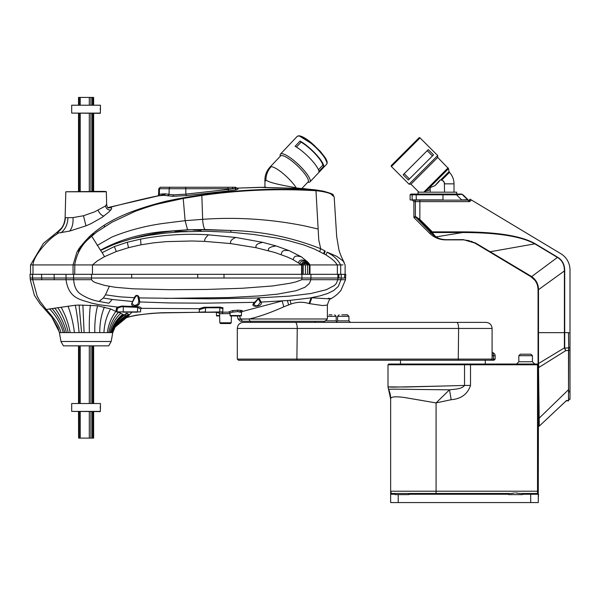 <?xml version="1.0" encoding="UTF-8"?>
<svg xmlns="http://www.w3.org/2000/svg" width="600" height="600" viewBox="0 0 600 600"><rect width="100%" height="100%" fill="white"/><g stroke="black" fill="none" stroke-linecap="round" stroke-linejoin="round"><path stroke-width="0.9" d="M456.668 192.173L418.058 192.173L418.058 194.062L456.668 194.062L456.668 192.173M454.013 183.847A16.657 16.657 0 0 0 449.445 172.387L441.668 180.165L440.768 180.06A3.787 3.787 0 0 1 444.555 183.847L454.013 183.847L454.013 192.173M418.92 192.173L410.94 184.192L437.707 157.425L448.53 168.637L424.995 192.173M437.707 157.425L437.707 155.55L409.065 184.192L410.94 184.192M391.403 166.523L420.037 137.88A0.758 0.758 0 0 0 418.972 137.88L391.403 165.45A0.758 0.758 0 0 0 391.403 166.523L409.065 184.192M420.037 137.88L437.707 155.55M408.368 180.015L403.125 174.765L428.287 149.61L433.53 154.852L408.368 180.015M404.197 173.692L409.447 178.935M432.45 155.933L427.207 150.683M391.403 165.45L413.048 143.805M441.668 180.165L442.808 180.653L444.338 182.595L444.555 192.173M427.688 190.852L430.17 189.337L430.17 187.59L434.97 185.692L439.942 180.06L440.603 180.06L449.055 171.608L448.53 168.637M439.942 180.06L440.768 180.06M439.207 181.455L434.97 185.692L430.17 187.59L430.17 192.173M514.41 492.998L511.283 493.493L391.403 493.493L395.19 493.493L395.19 494.243L395.19 493.493L395.19 494.243L390.645 494.243L390.645 398.722A22.71 22.605 -0 0 0 388.612 389.362L388.612 389.362A6.06 6.045 -67.6 0 1 388.08 386.873L405.165 387.015L442.89 386.04L393.345 387.135M430.305 360.24L485.28 360.24L485.28 364.028L442.89 364.028L537.525 364.028A0.758 0.758 0 0 1 538.275 364.785L538.275 494.243A0.758 0.758 0 0 0 537.525 493.493L530.707 493.493L530.707 494.243L522.382 494.243L522.382 493.493L530.707 493.493L519.847 493.493L515.565 492.908M525.63 364.028L516.548 364.028L518.812 361.755L532.44 361.755L534.713 364.028L485.28 364.028M525.63 354.188L530.933 354.188L532.44 355.702L518.812 355.702L520.327 354.188L525.63 354.188M413.94 217.275A0.758 0.758 135 0 0 414.165 217.808L415.38 217.192L414.112 217.755A0.758 0.758 0 0 1 413.888 217.222L415.47 216.487L419.857 219.397L419.857 201.638L415.373 201.638A1.515 1.492 90 0 0 413.873 200.123L467.827 200.123L416.25 200.123L416.235 194.82L442.98 194.82L442.98 199.897L412.147 199.897L412.147 194.82L410.107 194.82L410.107 199.897L413.873 200.123L410.107 199.897M393.037 387.135L389.002 387M442.89 386.04L464.535 385.433L464.535 364.785L387.998 364.785L388.755 364.028L442.89 364.028M538.507 425.145L538.507 426.082M538.275 491.22L537.525 491.22L537.525 364.785L470.513 364.785L470.513 385.433C467.572 394.155 461.13 398.91 451.2 399.697L436.072 402.908L436.072 491.22L537.525 491.22L537.525 493.493A0.758 0.758 0 0 1 538.275 494.243L538.507 364.028L538.065 364.028L538.05 332.663L538.493 332.663L538.493 289.53C538.38 283.987 536.062 279.645 531.533 276.502L475.357 242.895L463.305 239.632L446.452 239.678C442.23 239.618 438.787 238.68 436.125 236.873A0.758 0.51 125.1 0 1 435.765 236.888L432.12 232.942A0.758 0.615 -29.9 0 0 432.645 233.055L432.338 232.522L462.697 232.522C497.445 232.553 521.572 236.385 535.095 244.013L557.505 257.483C562.125 260.25 564.428 264.66 564.398 270.705L564.398 347.903L538.493 363.54L538.875 367.455L565.702 350.67L564.398 347.903A0.758 0.51 0 0 1 564.713 347.858L564.713 332.663L538.493 332.663L538.493 363.54A0.758 0.675 180 0 0 538.065 364.028M538.507 494.243L538.275 498.412M473.543 242.28L531.255 276.892C535.635 279.968 537.9 284.175 538.05 289.53L538.493 289.68L564.713 270.705L564.713 332.663L568.485 332.663L568.673 347.655L570 347.655L570 269.933A18.93 18.93 0 0 0 560.82 253.71L471.278 199.905L470.558 201.105L469.32 200.498L469.98 199.125L471.278 199.905M570 347.655L570 399.382L568.485 399.382L568.71 348.788L568.71 350.13L570 350.13M530.707 502.575L530.707 494.243L538.275 494.243L538.275 502.575L390.645 502.575L390.645 494.243A0.758 0.758 0 0 1 391.403 493.493A0.758 0.758 0 0 0 390.645 494.243M414.165 217.808L429.57 233.212A22.71 22.71 0 0 0 445.635 239.865L463.357 239.865L469.455 240.697M463.305 239.632L475.058 243.112L530.707 276.548L534.817 280.178M470.985 241.185L472.373 241.733M463.357 239.865L445.635 239.865A22.71 22.71 0 0 1 429.57 233.212L431.13 232.942L415.59 217.035L419.332 219.93L431.805 232.403A0.758 0.615 -29.9 0 0 432.338 232.522L432.338 231.877L419.857 219.397L419.332 219.93M416.25 200.123L412.373 200.123L413.888 201.638L415.373 201.638L415.373 216.51A0.758 0.742 55.8 0 0 415.59 217.035M461.655 200.123L419.857 200.123L419.857 201.638L469.59 201.638L461.783 194.062L410.865 194.062L410.107 194.82M461.783 194.062L456.533 194.062L456.502 194.82L442.98 194.82L443.04 194.062M469.32 200.498L469.403 200.498A1.515 1.515 0 0 1 468.338 200.055L469.59 201.638M468.06 199.778L467.827 200.123L468.06 199.778L463.185 194.91M469.2 200.423L469.98 199.125M535.268 280.778L536.243 282.353M537.585 285.803L538.035 288.885M538.493 289.53L538.05 289.53L538.05 332.663M418.058 194.062L412.89 194.062A0.758 0.742 -90 0 0 412.147 194.82L416.235 194.82L416.295 194.062M567.75 400.83L568.65 400.763L568.643 399.382L568.71 400.605L568.485 395.963M548.722 417.24L539.385 426.015M391.403 493.493L390.645 491.22L390.645 398.722C390.847 396.735 395.317 396.315 404.062 397.447L436.072 402.908L449.498 389.812C454.312 389.153 461.737 389.243 464.535 385.433L470.513 385.433M570 399.382L568.71 399.382M568.71 391.553L568.71 389.692L568.56 393.03L568.71 391.815L570 391.815M568.485 394.68L568.485 393.285M568.71 350.4L568.485 347.843L564.78 348.142L565.702 350.67L568.507 350.4L568.507 389.692L538.507 418.8M538.507 426.225L539.287 426.105L538.507 426.225L539.287 426.105L538.507 426.225L539.287 426.105L538.507 367.455M539.287 426.105L566.737 400.312M565.597 401.43L555.285 411.075M451.2 399.697L449.498 389.812C417.112 389.595 390.022 388.83 388.612 389.362M434.535 235.913A22.71 21.953 -90 0 1 431.13 232.942L432.12 232.942L431.805 232.403L432.338 231.877L462.697 231.877L462.697 232.522L436.125 236.873L434.947 235.928A0.758 0.555 132.5 0 1 434.535 235.913M446.452 239.678L446.49 239.865C442.125 239.79 438.555 238.8 435.765 236.888M467.985 199.733L461.655 199.897L456.502 194.82L462.202 194.317M467.895 200.16L468.735 200.888M568.673 347.655L568.71 348.788M564.51 348.255A0.758 0.488 -25.6 0 1 564.78 348.142L564.713 347.858M522.382 494.243L522.382 494.625L508.755 494.625L508.755 493.493L408.817 493.493L408.817 494.625L395.19 494.625L395.19 493.537M566.655 400.68L566.88 400.575A0.375 0.375 -71.6 0 0 567.202 400.455L565.635 401.393M568.523 400.89L567.202 400.455M390.645 491.22L436.072 491.22L436.072 493.493L508.755 493.493M391.71 397.493L392.37 397.245M394.132 396.908L396.03 396.803M398.528 396.87L401.018 397.08M404.115 397.455L422.355 400.53M432.495 402.3L433.868 402.533M537.525 364.028A0.758 0.758 0 0 1 538.275 364.785A0.758 0.758 0 0 0 537.525 364.028A0.758 0.758 0 0 1 538.275 364.785L537.525 364.785L537.525 364.028M568.507 389.692L568.515 390.263M296.22 187.845C287.97 186.262 269.858 183.278 265.928 180.06L264.945 181.65C264.577 176.055 266.28 171.188 270.045 167.062A18.93 4.395 43.4 0 1 271.163 166.672A18.93 4.395 43.4 0 1 283.553 173.94A18.93 4.395 43.4 0 1 296.22 187.845L298.118 188.37M326.212 322.388L252.33 322.388M280.207 156.308L280.147 155.288A20.25 4.702 43.4 0 1 280.493 154.072A20.25 4.702 43.4 0 1 281.692 153.66A20.25 4.702 43.4 0 1 300.195 166.252A20.25 4.702 43.4 0 1 309.938 181.882A20.25 4.702 43.4 0 1 308.745 182.295L307.725 182.295M300.067 141.045A20.25 4.702 43.4 0 1 315.42 153.63A20.25 4.702 43.4 0 1 323.835 166.208L318.877 171.458A20.25 4.702 -136.6 0 0 310.462 158.873A20.25 4.702 -136.6 0 0 295.11 146.295L300.067 141.045L301.08 142.125L296.423 147.06M270.045 167.062L280.575 155.917A18.93 4.395 43.4 0 1 281.692 155.528A18.93 4.395 43.4 0 1 298.98 167.303A18.93 4.395 43.4 0 1 308.093 181.913L301.928 188.438M323.355 321.255L250.882 321.255A2.272 1.703 -90 0 1 249.18 318.983L240.502 318.983M30.338 279.69L32.707 279.69L32.46 278.025L73.605 278.025L73.65 279.683C74.198 286.68 76.537 291.48 80.677 294.097C86.347 297.825 92.475 300.27 99.067 301.425L103.305 298.013L105.45 294.825L119.865 296.827L134.37 297.72C135.435 295.23 136.837 294.728 138.57 296.212L139.178 297.9L210.218 298.83L255.75 298.028L289.17 296.16L310.68 293.558L326.205 289.755L334.35 285.54L336.315 283.455L337.83 279.69L340.98 279.69L338.265 286.462L333.743 290.483L327.772 293.452L319.748 295.928L311.108 297.735L309.06 303.577L322.673 305.55L327.39 305.055C328.71 300.525 329.947 298.365 331.11 298.597C332.183 297.915 336.278 295.972 340.935 290.385L345.51 279.728L345.772 274.312L310.928 274.312L310.928 278.025L341.212 278.025L340.98 279.69L345.405 279.728M310.928 274.312L30.075 274.312M341.212 274.312L341.212 278.025L345.517 278.025M111.18 341.49L60.953 341.49L63.405 345.855L108.735 345.855L111.18 341.49L112.748 332.61L115.08 327.127L127.35 316.913L124.38 315.082L126.262 313.32L127.462 313.373L124.477 315.135C117.99 319.567 113.775 325.395 111.833 332.61L64.635 332.61M311.888 297.593L311.835 297.772C329.707 298.957 335.19 299.123 328.282 298.267M44.828 308.925L46.267 309.532L39.773 300.998L37.065 295.845L32.707 279.69L91.477 279.69L93.15 281.445L95.317 282.585L104.618 285.39L115.358 287.303L133.477 288.832L169.8 289.688L206.077 289.462L242.295 288.263L272.438 285.983L290.34 283.215L296.19 281.812L301.822 279.69L337.83 279.69L337.913 274.312M105.45 294.825L109.365 286.358M99.067 301.425L108.855 303.233L112.238 299.475L103.305 298.013M112.238 299.475L132.653 301.522L134.385 297.593M131.55 303.952L134.85 297.803C136.703 295.373 137.655 294.892 137.685 296.347L138.188 297.892L139.178 297.9L139.718 301.95C139.597 304.86 137.558 306.285 133.597 306.218L132.3 305.775L131.55 303.952L132.653 301.522M132.165 303.51L134.385 305.625L137.843 304.327L138.803 301.493M138.285 297.78L138.795 301.44L139.718 301.95L169.5 302.947L204.983 303.165L254.722 302.34L258.54 298.207L259.38 298.785L261.135 302.1L290.077 300.36L291.053 303.998L283.83 306.795C270.465 312.765 258.907 316.83 249.18 318.983L327.39 318.983L325.125 321.255M309.69 303.66L311.835 297.772L290.077 300.36M260.385 302.325L258.315 298.853L253.71 304.365L255.952 305.873L258.038 305.407L260.385 302.332L260.243 301.53L261.135 302.1C263.445 307.35 247.642 307.928 254.722 302.34L255.022 301.77M230.017 313.605L219.907 313.733L218.475 312.255L193.147 312.36L229.627 312.135M218.798 312.255L196.14 312.353M127.11 317.228L136.11 315.188L151.328 313.38L161.782 312.743L193.478 312.36M131.947 312.165L127.387 317.01L119.093 322.44L115.08 327.127M199.298 310.132L199.335 308.707L141.322 308.325L140.625 309.27M222.862 309.225L222.42 308.483L219.75 307.778L205.447 307.8L200.04 309.405L199.327 310.072M200.04 309.405L199.335 308.707L203.805 307.275L219.892 307.118L222.99 307.8L222.855 309.39M137.67 306.697C140.025 306.915 141.248 307.462 141.322 308.325L140.632 309.015L137.52 307.343L121.875 306.705L118.282 307.793L117.255 308.962L117.06 310.642L116.078 310.132L116.73 307.853L117.698 307.11L121.852 306.053L137.67 306.697L137.468 311.895L140.535 311.895L140.632 309.022M123.39 306.038L123.165 311.895L140.535 311.895M65.977 274.312L66.067 279.907C68.843 299.655 82.245 299.7 91.312 303.082L99.33 304.755L117.698 307.11L118.282 307.793M242.175 311.355L241.545 312.45L237.675 311.618L233.22 312.075C230.678 312.593 229.673 312.968 230.19 313.207M229.178 311.812L232.44 310.627L237.99 310.178L242.197 310.553L239.558 311.707M233.22 312.075L232.44 310.627M57.915 327.6L59.4 332.61L57.915 327.6L51.855 317.205L39.855 303.577L34.35 295.245L30.263 279.69L30 274.312M219.907 313.733L219.585 313.718C218.91 312.375 218.445 311.888 218.183 312.255M219.502 313.275L216.36 312.27M60.87 332.61L60.84 332.445C59.258 324.225 51.525 315.39 46.267 309.532L49.695 308.925C56.28 316.013 60.802 323.91 63.248 332.61L59.4 332.61L60.953 341.49M49.695 308.925L75.345 305.228C76.942 313.793 78.195 322.92 79.102 332.61M73.605 274.312L73.605 278.025L91.537 278.025L91.477 279.69M164.82 298.373L229.2 297.525L258.795 295.942L277.605 294.127L296.212 290.707L305.07 287.22L309.165 283.642L310.53 280.89L310.928 278.025L301.935 278.025L301.822 279.69M91.537 274.312L91.537 278.025L301.935 278.025L301.935 274.312M258.067 298.11L258.54 298.207M258.75 298.65L259.38 298.785M141.157 308.767L140.632 309.015M119.865 312.165L118.59 312.263L124.38 315.082M127.59 316.822L128.76 314.955L127.462 313.373M117.097 311.895L123.165 311.895L117.157 312.165L117.06 310.642M81.562 332.61L79.11 305.07L97.59 305.752L110.58 308.947C106.575 316.065 104.355 323.947 103.942 332.61M117.113 312.015L110.58 308.947M119.093 312.165L117.6 312.165M116.078 310.132L116.325 311.272L117.315 311.76M30.075 278.025L32.46 278.025L32.46 274.312M223.897 323.528L230.46 323.528L220.575 323.528L219.817 322.785L231.218 322.785L231.39 315.952M109.08 332.61L108.39 332.61M112.733 332.61L111.833 332.61M205.59 307.14L205.403 311.895L199.395 312.165L222.705 312.165L222.862 309.263M219.892 307.118L219.683 312.165L218.61 312.165M123.142 312.165L137.212 312.165M136.373 312.165L134.483 312.165M116.385 311.407L117.368 311.895M241.462 315.517L230.07 315.517L230.22 315.952L241.312 315.952L241.545 312.45M219.63 315.517L216.465 315.517L216.623 315.952L219.638 315.952M241.86 311.618L282.142 300.983L283.83 306.795M79.11 305.07L75.345 305.228M309.06 303.577C303.278 301.71 297.278 301.853 291.053 303.998M252.33 321.255L240.39 321.255M238.118 318.983L240.51 319.147L242.655 321.255L250.553 321.255L250.553 322.388M314.903 322.388L315.263 321.255M317.782 321.255L322.11 321.255M239.587 315.952L240.51 319.147L249.18 318.983M259.815 187.335C266.017 187.605 301.605 188.273 305.76 188.79L259.005 187.358M265.928 187.23L236.895 188.13L259.837 187.335M237.382 188.7L238.192 188.895L236.153 189.847L228.548 190.89L186.45 195.57L172.8 196.305L164.19 195.33L158.167 195.817L159.345 194.37L162.99 193.875L161.775 195.33M108 207.825L116.108 205.74C145.275 198.353 160.898 194.888 162.983 195.337L164.197 193.882L165.413 193.875L164.19 195.33M57.113 232.222L61.335 228.292C61.605 227.745 64.47 225.255 65.13 217.612L65.805 191.782L106.328 191.782L106.665 204.487C107.115 207.263 107.925 208.373 109.095 207.803L111.465 207.855L111.705 208.673L109.14 211.778L102.09 217.373L91.177 223.56L85.957 225.847L69.653 231.083L58.358 233.032L57.052 232.815L57.795 231.675M32.992 274.312L32.992 264.93C33.3 255.368 49.89 238.08 56.032 234.728L58.358 233.032M57.593 231.817L43.343 243.428L30.54 264.93L73.058 264.93L76.965 252.03C95.377 222.502 131.235 210.173 165.488 201.36C199.058 194.1 235.192 190.042 273.885 189.21L305.205 189.413L324.75 191.55C331.267 193.53 333.983 194.595 332.903 194.745L333.615 195.728M234.983 187.252L160.267 187.252L235.515 187.252L236.88 188.115L233.25 188.722L232.147 187.252M222.555 187.252L172.875 187.252M165.765 187.252L222.675 187.252M187.252 231.51L174.727 231.248M73.058 274.312L73.058 264.93L340.702 264.93C338.002 260.032 334.23 256.245 329.392 253.553L327.09 252.135L325.98 254.917L314.52 249.06L303.825 244.942L287.31 240.322L276.142 237.975L253.635 234.45L231 232.237L205.972 231.255L180.975 231.825L164.392 233.212L147.93 235.478L131.67 238.808L115.785 243.585L100.65 250.41L102.18 252.638L114.368 246.548L116.288 251.52L104.498 256.68L102.18 252.638M340.702 274.312L340.702 264.93L342.998 264.87M345.112 274.312L345.112 264.93L343.29 261.15L336.825 256.365L327.09 252.135M309.983 274.312L309.983 264.93L308.257 262.522L301.522 256.935L289.147 250.65L276.157 245.947L262.582 242.317L235.792 237.458L208.298 234.81C185.43 233.438 162.84 234.877 140.52 239.145L127.275 242.257L114.368 246.548M337.358 274.312L337.358 264.93L334.702 261.517L331.403 258.6L325.98 254.917M92.46 274.312L92.46 264.93L97.29 260.94L104.498 256.68M301.605 274.312L301.605 264.93L293.002 259.597L287.093 256.905L274.935 252.517L256.17 247.733L230.73 243.585L205.065 241.403L192.015 240.99L166.47 241.62L153.608 242.843L141.023 244.808L128.52 247.68L116.288 251.52M74.715 274.312L74.797 264.278C76.815 253.935 81.203 245.678 87.953 239.505L96.683 232.013L112.155 222.12L134.977 211.433C144.63 207.885 152.498 205.358 158.587 203.865L183.21 198.428L201.84 195.458C239.565 190.058 277.605 188.483 315.975 190.718C321.84 191.265 326.707 192.27 330.57 193.748L334.178 196.928L336.69 236.64L338.88 249.562C339.855 253.32 341.625 257.632 344.197 262.5M91.62 236.085L100.65 250.41M315.975 190.718L318.765 239.978L320.7 248.722L324.66 250.763L323.61 253.538M92.07 191.415L104.355 191.415M92.302 235.5L92.302 233.888L94.252 233.888M200.745 231.248L201.075 230.475L193.065 230.077M319.733 251.49L320.7 248.722C291.66 237.263 261.66 231.18 230.708 230.475L205.072 229.815C169.928 228.983 136.245 235.14 104.002 248.303C122.205 239.04 142.118 233.468 163.755 231.585L187.56 229.778L204.862 229.515L230.708 230.475L231 232.237L230.708 230.475M100.477 250.17L104.002 248.303M97.163 245.468L111.953 237.015C128.347 230.362 145.748 225.788 164.153 223.305L185.123 220.68L202.665 219.322C236.535 216.93 270.345 219.09 304.087 225.803L317.94 228.96M183.21 198.428L185.123 220.68L187.56 229.778M167.782 195.817L169.035 194.37L173.55 194.858L185.865 194.138L228.015 189.442L233.25 188.722L228.007 188.722L228.548 190.89M186.45 195.57L185.865 194.138L185.812 188.722L169.17 188.722L169.035 194.37L165.413 193.875M57.052 232.815C62.198 229.2 64.965 224.167 65.347 217.74L72.998 217.59L83.498 215.752L94.635 211.83L105.502 205.98C106.208 208.815 107.985 210.165 110.85 210.022M106.515 204.885L106.545 204.263L105.502 205.98M98.002 210.127C99.502 213.413 101.468 215.423 103.898 216.157M83.498 215.752L85.957 225.847M72.998 217.59C73.38 223.312 72.27 227.812 69.653 231.083M67.912 217.815C67.748 224.145 65.46 229.132 61.043 232.785M158.602 194.708L159.345 194.37L159.48 188.722L158.76 188.722L158.602 194.7L157.868 195.915M65.805 191.782L104.85 191.415M299.34 189.188L306.202 189.968M318.428 169.778L322.815 165.127L323.835 166.208M322.815 165.127A18.93 4.395 -136.6 0 0 301.08 142.125M78.608 411.615L78.608 438.112L78.525 411.615M78.525 403.283L78.525 345.855M78.525 252.353L78.525 249.188M78.525 191.415L78.525 113.325M78.525 105L78.525 97.425L78.608 105M78.608 438.112L93.637 438.112L93.637 411.615M79.23 438.112L79.23 411.615M79.23 403.283L79.23 345.855M79.23 250.995L79.23 248.048M79.23 191.415L79.23 113.325M79.23 105L79.23 97.425L78.608 97.425M78.608 113.325L78.608 191.415M78.608 249.045L78.608 252.188M78.608 345.855L78.608 403.283M89.31 105L89.31 97.425L79.23 97.425M80.25 97.425L80.25 105M80.25 113.325L80.25 191.415M80.25 246.525L80.25 249.218M80.25 345.855L80.25 403.283M80.25 411.615L80.25 438.112M89.31 438.112L89.31 411.615M89.31 403.283L89.31 345.855M89.31 238.178L89.31 236.415M89.31 191.415L89.31 113.325M92.302 105L92.302 97.425L89.31 97.425M90.907 97.425L90.907 105M90.907 113.325L90.907 191.415M90.907 235.02L90.907 236.708M90.907 345.855L90.907 403.283M90.907 411.615L90.907 438.112M92.302 438.112L92.302 411.615M92.302 403.283L92.302 345.855M92.302 191.415L92.302 113.325M93.637 105L93.637 97.425L92.302 97.425M93.172 97.425L93.172 105M93.172 113.325L93.172 191.415M93.172 233.888L93.172 234.765M93.172 345.855L93.172 403.283M93.172 411.615L93.172 438.112M100.455 113.1L71.685 113.1L100.23 113.325L100.44 110.407M71.685 105.225L100.455 105.225L71.685 105.225L71.685 113.1M100.215 109.163C100.417 110.835 100.485 110.835 100.425 109.163C100.485 107.483 100.417 107.483 100.215 109.163M100.455 411.39L71.685 411.39L100.23 411.615L100.44 408.697M71.685 403.515L100.455 403.515L71.685 403.515L71.685 411.39M100.215 407.452C100.417 409.125 100.485 409.125 100.425 407.452C100.485 405.772 100.417 405.772 100.215 407.452M322.89 360.24L368.138 360.24M325.522 360.24L386.61 360.24M459.255 360.24L238.44 360.24L237.3 359.108L495.143 359.108L494.01 360.24L459.255 360.24M332.962 322.388L337.702 322.388M331.928 314.82L329.093 314.82M341.843 314.82L347.423 314.82L348.938 316.335L337.582 316.335L337.582 320.873L348.938 320.873L350.452 322.388L345.705 322.388L350.452 322.388M457.582 322.388L486.037 322.388C489.72 322.748 491.737 324.765 492.097 328.447L458.61 328.447A6.06 1.935 -90 0 0 456.675 322.388L457.582 322.388M428.19 322.388L327.502 322.388M458.25 360.24L458.61 328.447L237.3 328.447C237.66 324.765 239.678 322.748 243.36 322.388L456.675 322.388M492.293 360.24L494.01 360.24M266.722 360.24L325.41 360.24M402.502 360.24L399.158 360.24L400.493 360.24L400.493 364.028M361.365 360.24L390.053 360.24M316.282 360.24L317.73 360.24M394.38 360.24L396.51 360.24M393.232 360.24L350.25 360.24M317.355 360.24L318.045 360.24M495.143 359.108L495.143 355.702L493.478 355.702L493.058 352.822L492.097 352.267M423.772 192.173L448.11 167.828M470.513 364.028L470.513 364.785L464.535 364.785L464.235 364.028M434.947 235.928L432.645 233.055M415.47 216.487A0.758 0.735 90 0 0 415.673 217.013M489.585 251.843L535.245 243.772C521.678 235.972 497.498 232.005 462.697 231.877M531.255 276.892L557.655 257.243L535.245 243.772M530.955 276.142L530.707 276.548M415.162 216.667A0.758 0.742 50.7 0 0 415.38 217.192M564.713 270.705C564.69 264.577 562.335 260.085 557.655 257.243M570 332.82L568.5 332.82M568.485 332.663L568.688 347.925M508.755 494.243L408.817 494.243M398.22 494.625L398.22 502.575M568.245 400.793A0.375 0.375 107.2 0 1 567.862 400.89L568.11 400.972M280.493 154.072L297.18 136.403A20.25 4.702 43.4 0 1 298.38 135.99A20.25 4.702 43.4 0 1 316.882 148.59A20.25 4.702 43.4 0 1 326.625 164.22L309.938 181.882M271.163 166.672A18.93 17.88 90 0 0 265.928 180.06M222.885 313.688L222.195 312.21M189.097 312.39L189.525 312.39M198.21 312.21L199.358 312.06M222.42 308.483L222.998 307.808M237.99 310.178L237.615 311.618M54.225 279.69L54.097 274.312M41.745 279.69L41.55 274.312M32.76 279.69L32.513 274.312M52.057 308.483C58.215 315.712 62.445 323.752 64.748 332.61L63.248 332.61M54.78 308.04C60.36 315.435 64.238 323.625 66.42 332.61L66.225 332.61M57.787 307.605C62.775 315.157 66.262 323.49 68.235 332.61M61.028 307.14C65.385 314.858 68.438 323.347 70.185 332.61M67.995 306.127C71.093 314.228 73.238 323.055 74.445 332.61M126.953 317.347L119.093 322.44M205.38 312.165L222.772 311.895M117.255 308.962L116.407 308.362M104.385 307.065C101.273 314.767 99.727 323.28 99.75 332.61M116.078 311.168C111.292 317.49 108.39 324.638 107.377 332.61M118.523 312.263C113.31 318.097 110.07 324.877 108.802 332.61M32.662 279.69L32.407 274.312M51.855 317.205L59.595 332.61M137.797 295.972L138.57 296.212M120.142 312.165L119.752 312.188M128.58 315.585L126.817 316.365C119.602 320.085 114.892 325.5 112.695 332.61M128.76 314.955L126.382 316.118C119.347 320.032 114.75 325.53 112.583 332.61M128.685 314.347L125.843 315.847C118.988 319.942 114.51 325.522 112.395 332.61M123.66 314.73C117.375 319.358 113.31 325.32 111.465 332.61M122.775 314.28C116.677 319.132 112.77 325.237 111.045 332.61M120.788 313.29C115.118 318.608 111.532 325.05 110.025 332.61M89.377 332.61C89.1 322.905 89.422 313.74 90.36 305.115M84.105 332.61L82.883 305.025M94.808 332.61C94.59 322.92 95.52 313.972 97.59 305.752M287.392 300.585L288.653 304.95M344.64 274.312L344.64 278.025M338.888 274.312L338.888 278.025M131.67 274.312L131.67 278.025M224.01 274.312L224.01 278.025M197.722 274.312L197.722 278.025M309.975 189.697L314.903 190.613M307.59 274.312L307.59 264.93L305.438 264.93L305.438 274.312M309.832 264.66C305.332 262.335 302.752 262.418 302.108 264.93L302.108 274.312M309.36 263.903C304.538 261.623 301.853 261.877 301.298 264.675M309.375 274.312L309.375 264.93C306.157 263.332 304.103 263.332 303.225 264.93L303.225 274.312M324.202 253.875L325.267 251.1M127.275 242.257L128.52 247.68M140.52 239.145L141.023 244.808M208.478 234.825C205.163 237.952 204.022 240.142 205.065 241.403M235.792 237.458C231.593 239.205 229.905 241.252 230.73 243.585M262.845 242.377C257.377 243.375 255.15 245.16 256.17 247.733M276.157 245.947C269.888 246.81 267.413 248.407 268.74 250.733M289.147 250.65C281.108 249.623 282.27 252.233 281.085 254.565M301.522 256.935C293.55 254.663 294.487 257.46 293.002 259.597M307.028 261.255C301.748 259.26 298.957 259.77 298.665 262.778M308.257 262.522C303.18 260.385 300.428 260.775 300 263.692M201.84 195.458L202.665 219.322C202.822 223.695 203.558 227.093 204.862 229.515L205.072 229.815M173.55 194.858L172.8 196.305M238.192 188.895L235.515 187.252M234.855 188.558L236.153 189.847M162.99 193.875L164.197 193.882M170.602 187.252A1.515 1.432 -90 0 0 169.17 188.722L159.48 188.722A1.515 1.432 -90 0 1 160.913 187.252M236.048 188.392L234.683 187.252M227.513 187.252A1.515 0.495 -90 0 1 228.007 188.722L185.812 188.722A1.515 0.495 -90 0 0 185.317 187.252M326.903 162.45L324.105 156.15L314.153 145.222L299.392 135.99M326.377 320.873L336.188 320.873L336.885 322.147M334.673 314.82L336.188 316.335L327.39 316.335M295.305 322.388A6.06 1.935 -90 0 1 297.24 328.447L296.88 360.24M492.097 355.702L493.478 355.702L493.478 359.108A1.133 0.51 -90 0 1 492.967 360.24M449.445 172.387L449.055 171.608M530.933 354.188L532.44 355.702L532.44 361.755M390.645 398.903L387.998 386.842L387.998 364.785M413.888 217.222L413.888 201.638M518.812 361.755L518.812 355.702L520.327 354.188M566.963 400.597L567.862 400.89L566.963 400.597M566.91 400.56L565.222 401.737L566.835 400.553M297.18 136.403L298.882 135.773C301.853 136.012 306.142 138.458 311.752 143.108L320.355 151.425L325.02 157.44C327.173 160.74 327.705 162.998 326.625 164.22M264.945 187.447L264.945 181.553M259.267 189.735L259.267 190.26M125.708 317.955C135.562 314.543 152.1 313.335 160.132 312.938L195.022 312.353M230.07 315.517L230.01 313.08L229.08 311.775M138.795 301.47L138.188 297.892M219.817 322.785L219.585 313.718M199.335 311.895L199.275 310.275M216.465 315.517L216.39 312.525M231.218 322.785L230.46 323.528M122.895 319.507L125.843 317.962M327.39 305.055L327.39 318.983M237.3 315.952L238.058 319.035L240.33 321.255M330.78 193.395L323.37 191.153L315.817 189.915L297.157 188.07M159.885 195.495L108.015 207.54M30.54 264.93L30.54 274.312M104.355 226.755L104.355 225.435M61.193 228.472L57.758 231.697M106.328 191.782L105.953 191.415M158.76 188.722L160.267 187.252M306.735 189.045L306.202 189.757M93.637 403.283L93.637 345.855M93.637 234.382L93.637 233.888M93.637 191.415L93.637 113.325M100.455 108.023L100.455 105.225M100.455 406.312L100.455 403.515M324.832 320.873L323.317 322.388M337.582 320.873L336.067 322.388M348.938 316.335L348.938 320.873M336.188 316.335L336.188 320.873M492.097 328.447L492.097 359.108L490.957 360.24M237.3 328.447L237.3 359.108M337.582 316.335L339.097 314.82M495.143 355.702A3.03 3.03 0 0 0 493.058 352.822"/></g></svg>

